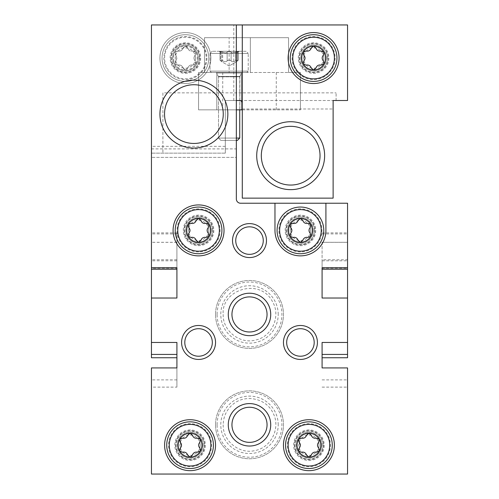 <?xml version="1.0" encoding="UTF-8"?>
<svg xmlns="http://www.w3.org/2000/svg" width="499" height="499" viewBox="0 0 499 499"><rect width="100%" height="100%" fill="white"/><g stroke="black" fill="none" stroke-linecap="round" stroke-linejoin="round"><path stroke-width="0.37" stroke-dasharray="2.5 1.87" d="M215.543 314.445A33.957 33.957 0 0 1 266.478 285.035A33.957 33.957 0 0 1 266.478 343.855A33.957 33.957 0 0 1 215.543 314.445A33.957 33.957 0 0 1 266.478 285.035A33.957 33.957 0 0 1 266.478 343.855A33.957 33.957 0 0 1 215.543 314.445A33.957 33.957 0 0 1 266.478 285.035A33.957 33.957 0 0 1 266.478 343.855A33.957 33.957 0 0 1 215.543 314.445M215.543 424.811A33.957 33.957 0 0 1 266.478 395.401A33.957 33.957 0 0 1 266.478 454.221A33.957 33.957 0 0 1 215.543 424.811A33.957 33.957 0 0 1 266.478 395.401A33.957 33.957 0 0 1 266.478 454.221A33.957 33.957 0 0 1 215.543 424.811A33.957 33.957 0 0 1 266.478 395.401A33.957 33.957 0 0 1 266.478 454.221A33.957 33.957 0 0 1 215.543 424.811M322.934 445.183A14.009 14.009 0 0 0 301.926 433.057A14.009 14.009 0 0 0 301.926 457.315A14.009 14.009 0 0 0 322.934 445.183A14.009 14.009 0 0 0 301.926 433.057A14.009 14.009 0 0 0 301.926 457.315A14.009 14.009 0 0 0 322.934 445.183M204.079 445.183A14.009 14.009 0 0 0 183.071 433.057A14.009 14.009 0 0 0 183.071 457.315A14.009 14.009 0 0 0 204.079 445.183A14.009 14.009 0 0 0 183.071 433.057A14.009 14.009 0 0 0 183.071 457.315A14.009 14.009 0 0 0 204.079 445.183M314.445 230.401A14.009 14.009 0 0 0 293.431 218.269A14.009 14.009 0 0 0 293.431 242.526A14.009 14.009 0 0 0 314.445 230.401A14.009 14.009 0 0 0 293.431 218.269A14.009 14.009 0 0 0 293.431 242.526A14.009 14.009 0 0 0 314.445 230.401M212.568 230.401A14.009 14.009 0 0 0 191.56 218.269A14.009 14.009 0 0 0 191.56 242.526A14.009 14.009 0 0 0 212.568 230.401A14.009 14.009 0 0 0 191.56 218.269A14.009 14.009 0 0 0 191.56 242.526A14.009 14.009 0 0 0 212.568 230.401M176.914 268.194L176.914 232.883L176.914 268.194L151.447 268.194L151.447 357.746M176.914 242.283L151.447 242.283L151.447 232.883L151.447 268.194M236.339 100.505L225.305 100.505L225.305 153.143L225.305 100.505L336.095 100.505L336.095 92.864L336.095 100.505L347.554 100.505L347.554 24.95L151.447 24.95L236.339 24.95L151.447 24.95L151.447 242.283M151.447 148.895L236.339 148.895L236.339 157.391L151.447 157.391L236.339 157.391L236.339 198.989A4.248 4.248 0 0 0 240.587 203.23L347.554 203.23L347.554 268.194L322.086 268.194L322.086 242.283L347.554 242.283M347.554 357.746L347.554 268.194M322.086 379.895L347.554 379.895L347.554 367.931L322.086 367.931L322.086 342.464L347.554 342.464M322.086 387.124L347.554 387.124L347.554 474.05L151.447 474.05L151.447 387.124L176.914 387.124L176.914 342.464L151.447 342.464M176.914 379.895L151.447 379.895L151.447 367.931L176.914 367.931L176.914 387.124M151.447 379.895L151.447 387.124M347.554 379.895L347.554 387.124M278.211 314.445A28.711 28.711 0 0 0 249.5 285.734A28.711 28.711 0 0 0 220.789 314.445A28.711 28.711 0 0 0 249.5 343.156A28.711 28.711 0 0 0 278.211 314.445M228.274 314.445A21.226 21.226 0 0 1 260.11 296.063A21.226 21.226 0 0 1 260.11 332.827A21.226 21.226 0 0 1 228.274 314.445M278.211 424.811A28.711 28.711 0 0 0 249.5 396.1A28.711 28.711 0 0 0 220.789 424.811A28.711 28.711 0 0 0 249.5 453.522A28.711 28.711 0 0 0 278.211 424.811M228.274 424.811A21.226 21.226 0 0 1 260.11 406.429A21.226 21.226 0 0 1 260.11 443.193A21.226 21.226 0 0 1 228.274 424.811M236.339 148.895L236.339 24.95M159.936 114.09A33.957 33.957 0 0 1 210.871 84.68A33.957 33.957 0 0 1 210.871 143.5A33.957 33.957 0 0 1 159.936 114.09M164.533 114.09A29.36 29.36 0 0 1 208.576 88.666A29.36 29.36 0 0 1 208.576 139.52A29.36 29.36 0 0 1 164.533 114.09M274.968 203.23L274.968 230.401A25.468 25.468 0 0 0 300.435 255.868A25.468 25.468 0 0 0 325.909 230.401L325.909 203.23M224.032 230.401A25.468 25.468 0 0 0 185.828 208.339A25.468 25.468 0 0 0 185.828 252.457A25.468 25.468 0 0 0 224.032 230.401M215.543 445.183A25.468 25.468 0 0 0 177.338 423.127A25.468 25.468 0 0 0 177.338 467.245A25.468 25.468 0 0 0 215.543 445.183M334.399 445.183A25.468 25.468 0 0 0 296.194 423.127A25.468 25.468 0 0 0 296.194 467.245A25.468 25.468 0 0 0 334.399 445.183M231.954 424.811A17.546 17.546 0 0 1 258.276 409.61A17.546 17.546 0 0 1 258.276 440.006A17.546 17.546 0 0 1 231.954 424.811M231.954 314.445A17.546 17.546 0 0 1 258.276 299.25A17.546 17.546 0 0 1 258.276 329.639A17.546 17.546 0 0 1 231.954 314.445M235.74 240.587A13.76 13.76 0 0 1 249.5 226.827A13.76 13.76 0 0 1 263.26 240.587A13.76 13.76 0 0 1 249.5 254.347A13.76 13.76 0 0 1 235.74 240.587M286.675 342.464A13.76 13.76 0 0 1 300.435 328.698A13.76 13.76 0 0 1 314.202 342.464A13.76 13.76 0 0 1 300.435 356.224A13.76 13.76 0 0 1 286.675 342.464M184.798 342.464A13.76 13.76 0 0 1 198.565 328.698A13.76 13.76 0 0 1 212.325 342.464A13.76 13.76 0 0 1 198.565 356.224A13.76 13.76 0 0 1 184.798 342.464M322.086 242.283L322.086 267.751L322.086 259.779L347.554 259.779M322.086 298.028L322.086 269.217M322.086 268.194L322.086 259.779M176.914 298.028L176.914 269.217M217.09 314.445A32.41 32.41 0 0 1 265.705 286.376A32.41 32.41 0 0 1 265.705 342.514A32.41 32.41 0 0 1 217.09 314.445M217.09 424.811A32.41 32.41 0 0 1 265.705 396.742A32.41 32.41 0 0 1 265.705 452.88A32.41 32.41 0 0 1 217.09 424.811M190.075 466.708A21.519 21.519 0 0 1 171.438 434.423A21.519 21.519 0 0 1 208.713 434.423A21.519 21.519 0 0 1 190.075 466.708M190.075 468.53A23.347 23.347 0 0 1 169.853 433.512A23.347 23.347 0 0 1 210.291 433.512A23.347 23.347 0 0 1 190.075 468.53M180.208 442.158C178.941 439.656 179.715 438.322 182.522 438.153C185.123 438.615 186.869 437.611 187.761 435.128C189.296 432.783 190.836 432.783 192.383 435.128C193.288 437.617 195.034 438.627 197.629 438.153C200.423 438.309 201.197 439.644 199.937 442.158C198.234 444.185 198.234 446.2 199.937 448.208C201.203 450.716 200.43 452.05 197.629 452.219C195.022 451.751 193.275 452.761 192.383 455.244C190.849 457.589 189.308 457.589 187.761 455.244C186.857 452.755 185.11 451.745 182.522 452.219C179.721 452.057 178.948 450.722 180.208 448.208L181.511 445.183M202.806 445.183A12.737 12.737 0 0 1 183.707 456.211A12.737 12.737 0 0 1 183.707 434.155A12.737 12.737 0 0 1 202.806 445.183A12.737 12.737 0 0 1 183.707 456.211A12.737 12.737 0 0 1 183.707 434.155A12.737 12.737 0 0 1 202.806 445.183M200.205 445.183A10.13 10.13 0 0 1 185.004 453.959A10.13 10.13 0 0 1 185.004 436.413A10.13 10.13 0 0 1 200.205 445.183M308.925 466.708A21.519 21.519 0 0 1 290.287 434.423A21.519 21.519 0 0 1 327.562 434.423A21.519 21.519 0 0 1 308.925 466.708M308.925 468.53A23.347 23.347 0 0 1 288.709 433.512A23.347 23.347 0 0 1 329.147 433.512A23.347 23.347 0 0 1 308.925 468.53M299.063 442.158C297.797 439.656 298.57 438.322 301.371 438.153C303.978 438.615 305.725 437.611 306.617 435.128C308.151 432.783 309.692 432.783 311.239 435.128C312.143 437.617 313.89 438.627 316.478 438.153C319.279 438.309 320.052 439.644 318.792 442.158C317.09 444.185 317.09 446.2 318.792 448.208C320.059 450.716 319.285 452.05 316.478 452.219C313.877 451.751 312.131 452.761 311.239 455.244C309.704 457.589 308.164 457.589 306.617 455.244C305.712 452.755 303.966 451.745 301.371 452.219C298.577 452.057 297.803 450.722 299.063 448.208L300.367 445.183M321.662 445.183A12.737 12.737 0 0 1 302.562 456.211A12.737 12.737 0 0 1 302.562 434.155A12.737 12.737 0 0 1 321.662 445.183A12.737 12.737 0 0 1 302.562 456.211A12.737 12.737 0 0 1 302.562 434.155A12.737 12.737 0 0 1 321.662 445.183M319.061 445.183A10.13 10.13 0 0 1 303.86 453.959A10.13 10.13 0 0 1 303.86 436.413A10.13 10.13 0 0 1 319.061 445.183M198.565 251.92A21.519 21.519 0 0 1 179.927 219.635A21.519 21.519 0 0 1 217.202 219.635A21.519 21.519 0 0 1 198.565 251.92M198.565 253.748A23.347 23.347 0 0 1 178.343 218.724A23.347 23.347 0 0 1 218.78 218.724A23.347 23.347 0 0 1 198.565 253.748M188.697 227.376C187.437 224.868 188.204 223.533 191.011 223.365C193.612 223.833 195.358 222.822 196.25 220.34C197.785 217.994 199.326 217.994 200.872 220.34C201.777 222.828 203.523 223.839 206.118 223.365C208.913 223.527 209.686 224.862 208.426 227.376C206.723 229.397 206.723 231.417 208.426 233.426C209.692 235.927 208.919 237.262 206.118 237.43C203.511 236.969 201.764 237.973 200.872 240.456C199.338 242.801 197.797 242.801 196.25 240.456C195.346 237.967 193.6 236.956 191.011 237.43C188.21 237.274 187.443 235.94 188.697 233.426L190 230.401M211.295 230.401A12.737 12.737 0 0 1 192.196 241.429A12.737 12.737 0 0 1 192.196 219.373A12.737 12.737 0 0 1 211.295 230.401A12.737 12.737 0 0 1 192.196 241.429A12.737 12.737 0 0 1 192.196 219.373A12.737 12.737 0 0 1 211.295 230.401M208.694 230.401A10.13 10.13 0 0 1 193.493 239.171A10.13 10.13 0 0 1 193.493 221.625A10.13 10.13 0 0 1 208.694 230.401M300.435 251.92A21.519 21.519 0 0 1 281.798 219.635A21.519 21.519 0 0 1 319.073 219.635A21.519 21.519 0 0 1 300.435 251.92M300.435 253.748A23.347 23.347 0 0 1 280.22 218.724A23.347 23.347 0 0 1 320.657 218.724A23.347 23.347 0 0 1 300.435 253.748M290.574 227.376C289.308 224.868 290.081 223.533 292.882 223.365C295.489 223.833 297.236 222.822 298.128 220.34C299.662 217.994 301.203 217.994 302.75 220.34C303.654 222.828 305.4 223.839 307.989 223.365C310.79 223.527 311.557 224.862 310.303 227.376C308.6 229.397 308.6 231.417 310.303 233.426C311.563 235.927 310.796 237.262 307.989 237.43C305.388 236.969 303.642 237.973 302.75 240.456C301.215 242.801 299.674 242.801 298.128 240.456C297.223 237.967 295.477 236.956 292.882 237.43C290.087 237.274 289.314 235.94 290.574 233.426L291.878 230.401M313.172 230.401A12.737 12.737 0 0 1 294.073 241.429A12.737 12.737 0 0 1 294.073 219.373A12.737 12.737 0 0 1 313.172 230.401A12.737 12.737 0 0 1 294.073 241.429A12.737 12.737 0 0 1 294.073 219.373A12.737 12.737 0 0 1 313.172 230.401M310.571 230.401A10.13 10.13 0 0 1 295.371 239.171A10.13 10.13 0 0 1 295.371 221.625A10.13 10.13 0 0 1 310.571 230.401M225.305 153.143L151.447 153.143L225.305 153.143M210.871 58.059A25.468 25.468 0 0 0 172.666 36.003A25.468 25.468 0 0 0 172.666 80.114A25.468 25.468 0 0 0 210.871 58.059A25.468 25.468 0 0 0 172.666 36.003A25.468 25.468 0 0 0 172.666 80.114A25.468 25.468 0 0 0 210.871 58.059M225.305 146.35L151.447 146.35M162.905 92.864L162.905 153.143L162.905 92.864L336.095 92.864L162.905 92.864M242.283 103.056C242.015 101.328 241.167 100.48 239.738 100.505L333.12 100.505L333.12 198.14L242.283 198.14L242.283 24.95M256.717 155.688A33.957 33.957 0 0 1 307.652 126.278A33.957 33.957 0 0 1 307.652 185.098A33.957 33.957 0 0 1 256.717 155.688M199.413 58.059A14.009 14.009 0 0 0 178.399 45.927A14.009 14.009 0 0 0 178.399 70.191A14.009 14.009 0 0 0 199.413 58.059A14.009 14.009 0 0 0 178.399 45.927A14.009 14.009 0 0 0 178.399 70.191A14.009 14.009 0 0 0 199.413 58.059M327.606 58.059A14.009 14.009 0 0 0 306.592 45.927A14.009 14.009 0 0 0 306.592 70.191A14.009 14.009 0 0 0 327.606 58.059A14.009 14.009 0 0 0 306.592 45.927A14.009 14.009 0 0 0 306.592 70.191A14.009 14.009 0 0 0 327.606 58.059M261.314 155.688A29.36 29.36 0 0 1 305.357 130.264A29.36 29.36 0 0 1 305.357 181.118A29.36 29.36 0 0 1 261.314 155.688M339.064 58.059A25.468 25.468 0 0 0 300.86 36.003A25.468 25.468 0 0 0 300.86 80.114A25.468 25.468 0 0 0 339.064 58.059M335.116 58.059A21.519 21.519 0 0 1 302.837 76.696A21.519 21.519 0 0 1 302.837 39.421A21.519 21.519 0 0 1 335.116 58.059M336.944 58.059A23.347 23.347 0 0 1 301.926 78.281A23.347 23.347 0 0 1 301.926 37.843A23.347 23.347 0 0 1 336.944 58.059M303.729 55.033C302.469 52.532 303.236 51.197 306.043 51.029C308.65 51.491 310.397 50.48 311.282 48.004C312.817 45.659 314.364 45.659 315.911 48.004C316.809 50.493 318.555 51.497 321.15 51.029C323.951 51.185 324.718 52.52 323.464 55.033C321.761 57.061 321.761 59.075 323.464 61.084C324.724 63.585 323.957 64.92 321.15 65.088C318.543 64.627 316.796 65.637 315.911 68.114C314.376 70.459 312.829 70.459 311.282 68.114C310.384 65.631 308.638 64.62 306.043 65.088C303.242 64.932 302.475 63.598 303.729 61.084L305.032 58.059M326.334 58.059A12.737 12.737 0 0 1 307.228 69.087A12.737 12.737 0 0 1 307.228 47.031A12.737 12.737 0 0 1 326.334 58.059A12.737 12.737 0 0 1 307.228 69.087A12.737 12.737 0 0 1 307.228 47.031A12.737 12.737 0 0 1 326.334 58.059M323.726 58.059A10.13 10.13 0 0 1 308.532 66.835A10.13 10.13 0 0 1 308.532 49.282A10.13 10.13 0 0 1 323.726 58.059M206.923 58.059A21.519 21.519 0 0 1 174.644 76.696A21.519 21.519 0 0 1 174.644 39.421A21.519 21.519 0 0 1 206.923 58.059M208.75 58.059A23.347 23.347 0 0 1 173.733 78.281A23.347 23.347 0 0 1 173.733 37.843A23.347 23.347 0 0 1 208.75 58.059A23.347 23.347 0 0 1 173.733 78.281A23.347 23.347 0 0 1 173.733 37.843A23.347 23.347 0 0 1 208.75 58.059A23.347 23.347 0 0 1 173.733 78.281A23.347 23.347 0 0 1 173.733 37.843A23.347 23.347 0 0 1 208.75 58.059M185.403 46.176A11.882 11.882 0 0 1 195.695 64.003A11.882 11.882 0 0 1 175.112 64.003A11.882 11.882 0 0 1 185.403 46.176L183.089 48.004C182.204 50.48 180.457 51.491 177.85 51.029L175.112 52.114L175.536 55.033L176.839 58.059L175.536 61.084L175.112 64.003L177.85 65.088C180.445 64.62 182.191 65.631 183.089 68.114L185.403 69.947L187.718 68.114C188.603 65.637 190.35 64.627 192.957 65.088C190.362 64.62 188.616 65.631 187.718 68.114C186.183 70.459 184.636 70.459 183.089 68.114C182.204 65.637 180.457 64.627 177.85 65.088C175.049 64.932 174.282 63.598 175.536 61.084C177.239 59.075 177.239 57.061 175.536 55.033C174.276 52.532 175.043 51.197 177.85 51.029C180.445 51.497 182.191 50.493 183.089 48.004C184.624 45.659 186.171 45.659 187.718 48.004C188.603 50.48 190.35 51.491 192.957 51.029C190.362 51.497 188.616 50.493 187.718 48.004L185.403 46.176M195.695 52.114L192.957 51.029C195.758 51.185 196.525 52.52 195.271 55.033C193.568 57.042 193.568 59.063 195.271 61.084C193.568 59.075 193.568 57.061 195.271 55.033L195.695 52.114M195.695 64.003L195.271 61.084C196.531 63.585 195.764 64.92 192.957 65.088L195.695 64.003M198.14 58.059A12.737 12.737 0 0 1 179.035 69.087A12.737 12.737 0 0 1 179.035 47.031A12.737 12.737 0 0 1 198.14 58.059A12.737 12.737 0 0 1 179.035 69.087A12.737 12.737 0 0 1 179.035 47.031A12.737 12.737 0 0 1 198.14 58.059M195.533 58.059A10.13 10.13 0 0 1 180.339 66.835A10.13 10.13 0 0 1 180.339 49.282A10.13 10.13 0 0 1 195.533 58.059M242.283 109.849L300.435 109.849L198.565 109.849L198.565 72.492L300.435 72.492L288.553 72.492L288.553 37.687L204.503 37.687L204.503 72.492L198.565 72.492L198.565 109.849L236.339 109.849M222.729 72.492L222.729 109.849M276.271 72.492L276.271 109.849M300.435 72.492L300.435 109.849L300.435 72.492M229.122 72.492L204.503 72.492L204.503 37.687L288.553 37.687L288.553 72.492L216.816 72.492L241.435 72.492L216.816 72.492L229.122 72.492L229.122 37.687M229.122 109.849L241.435 109.849L229.122 109.849M250.348 72.492L250.348 37.687L250.348 72.492M242.283 72.492L215.967 72.492L242.283 72.492L215.967 72.492L242.283 72.492L241.522 72.966L242.283 72.492M246.868 72.492L211.383 72.492L246.868 72.492L248.228 71.132L210.023 71.132L248.228 71.132L210.023 71.132L248.228 71.132L248.228 53.393L248.228 71.132L246.868 72.492L211.383 72.492L246.868 72.492M246.107 51.266L212.144 51.266L246.107 51.266L248.228 53.393L210.023 53.393L248.228 53.393L210.023 53.393L248.228 53.393L246.107 51.266L212.144 51.266L246.107 51.266M229.122 51.266L239.314 51.266L218.936 51.266L229.122 51.266L227.145 52.046L229.122 51.266L231.106 52.046C231.867 53.162 233.364 53.162 235.597 52.046C233.376 53.162 231.879 53.162 231.106 52.046L229.122 51.266L237.948 51.266L235.597 52.046L237.948 51.266L237.58 52.046C236.121 53.162 236.121 53.162 237.58 52.046C236.121 53.162 236.121 53.162 237.58 52.046L237.948 51.266L220.302 51.266L222.654 52.046L220.302 51.266L220.67 52.046L220.302 51.266L218.936 51.266L229.122 51.266L227.145 52.046C226.384 53.162 224.887 53.162 222.654 52.046C224.874 53.162 226.371 53.162 227.145 52.046L229.122 51.266L231.106 52.046C231.867 53.162 233.364 53.162 235.597 52.046C233.376 53.162 231.879 53.162 231.106 52.046L229.122 51.266M220.67 52.046C222.13 53.162 222.13 53.162 220.67 52.046C222.13 53.162 222.13 53.162 220.67 52.046L220.302 51.266L222.654 52.046L220.302 51.266L220.67 52.046C222.13 53.162 222.13 53.162 220.67 52.046C222.13 53.162 222.13 53.162 220.67 52.046L220.67 60.872C222.13 61.995 222.13 61.995 220.67 60.872L220.059 60.236L222.654 60.872C224.874 61.995 226.371 61.995 227.145 60.872C226.384 61.995 224.887 61.995 222.654 60.872L220.059 60.236L220.67 60.872C222.13 61.995 222.13 61.995 220.67 60.872C222.13 61.995 222.13 61.995 220.67 60.872L220.059 60.236L222.654 60.872C224.874 61.995 226.371 61.995 227.145 60.872C228.461 59.868 229.783 59.868 231.106 60.872C231.867 61.995 233.364 61.995 235.597 60.872C233.376 61.995 231.879 61.995 231.106 60.872C229.79 59.868 228.467 59.868 227.145 60.872C226.384 61.995 224.887 61.995 222.654 60.872L220.059 60.236L220.67 60.872C222.13 61.995 222.13 61.995 220.67 60.872L220.67 52.046M229.122 65.98L221.787 61.745L221.787 52.913L218.936 51.266L221.787 52.913L221.787 61.745L229.122 65.98L236.464 61.745L236.464 52.913L239.314 51.266L236.464 52.913L236.464 61.745L229.122 65.98M235.597 60.872L238.191 60.236L237.58 60.872C236.121 61.995 236.121 61.995 237.58 60.872C236.121 61.995 236.121 61.995 237.58 60.872L238.191 60.236L235.597 60.872C233.376 61.995 231.879 61.995 231.106 60.872C231.867 61.995 233.364 61.995 235.597 60.872L238.191 60.236L237.58 60.872C236.121 61.995 236.121 61.995 237.58 60.872C236.121 61.995 236.121 61.995 237.58 60.872L238.191 60.236L235.597 60.872L235.597 52.046L237.948 51.266L235.597 52.046L235.597 60.872M239.738 109.849L239.738 76.821L218.512 76.821L239.738 76.821L218.512 76.821L239.738 76.821L241.522 72.966L216.728 72.966L241.522 72.966L216.728 72.966L241.522 72.966L239.826 76.447L218.425 76.447L239.826 76.447L218.425 76.447L239.826 76.447L239.738 138.067L218.512 138.067L239.738 138.067L237.393 140.406L220.857 140.406L237.393 140.406L220.857 140.406L218.512 138.067L239.738 138.067M222.654 52.046C224.874 53.162 226.371 53.162 227.145 52.046C226.384 53.162 224.887 53.162 222.654 52.046L222.654 60.872L222.654 52.046M237.948 51.266L237.58 52.046C236.121 53.162 236.121 53.162 237.58 52.046C236.121 53.162 236.121 53.162 237.58 52.046L237.948 51.266M227.145 60.872C228.461 59.868 229.783 59.868 231.106 60.872C229.79 59.868 228.467 59.868 227.145 60.872L227.145 52.046L227.145 60.872M236.339 140.406L220.857 140.406L218.512 138.067L236.339 138.067M322.086 242.321L347.554 242.321M322.086 260.796L347.554 260.796M322.086 233.9L347.554 233.9M176.914 242.321L151.447 242.321M176.914 260.796L151.447 260.796M176.914 233.9L151.447 233.9M205.351 445.183A15.282 15.282 0 0 1 182.434 458.419A15.282 15.282 0 0 1 182.434 431.953A15.282 15.282 0 0 1 205.351 445.183M202.893 445.183A12.818 12.818 0 0 1 183.663 456.286A12.818 12.818 0 0 1 183.663 434.08A12.818 12.818 0 0 1 202.893 445.183M204.59 445.183A14.521 14.521 0 0 1 182.815 457.758A14.521 14.521 0 0 1 182.815 432.614A14.521 14.521 0 0 1 204.59 445.183M324.207 445.183A15.282 15.282 0 0 1 301.284 458.419A15.282 15.282 0 0 1 301.284 431.953A15.282 15.282 0 0 1 324.207 445.183M321.749 445.183A12.818 12.818 0 0 1 302.519 456.286A12.818 12.818 0 0 1 302.519 434.08A12.818 12.818 0 0 1 321.749 445.183M323.446 445.183A14.521 14.521 0 0 1 301.67 457.758A14.521 14.521 0 0 1 301.67 432.614A14.521 14.521 0 0 1 323.446 445.183M213.846 230.401A15.282 15.282 0 0 1 190.924 243.631A15.282 15.282 0 0 1 190.924 217.165A15.282 15.282 0 0 1 213.846 230.401M211.383 230.401A12.818 12.818 0 0 1 192.152 241.504A12.818 12.818 0 0 1 192.152 219.298A12.818 12.818 0 0 1 211.383 230.401M213.079 230.401A14.521 14.521 0 0 1 191.304 242.969A14.521 14.521 0 0 1 191.304 217.826A14.521 14.521 0 0 1 213.079 230.401M315.717 230.401A15.282 15.282 0 0 1 292.794 243.631A15.282 15.282 0 0 1 292.794 217.165A15.282 15.282 0 0 1 315.717 230.401M313.26 230.401A12.818 12.818 0 0 1 294.03 241.504A12.818 12.818 0 0 1 294.03 219.298A12.818 12.818 0 0 1 313.26 230.401M314.956 230.401A14.521 14.521 0 0 1 293.181 242.969A14.521 14.521 0 0 1 293.181 217.826A14.521 14.521 0 0 1 314.956 230.401M233.794 100.505L233.794 24.95M242.283 108.994L333.12 108.994M328.878 58.059A15.282 15.282 0 0 1 305.956 71.295A15.282 15.282 0 0 1 305.956 44.823A15.282 15.282 0 0 1 328.878 58.059M326.415 58.059A12.818 12.818 0 0 1 307.184 69.161A12.818 12.818 0 0 1 307.184 46.956A12.818 12.818 0 0 1 326.415 58.059M328.117 58.059A14.521 14.521 0 0 1 306.336 70.633A14.521 14.521 0 0 1 306.336 45.484A14.521 14.521 0 0 1 328.117 58.059M200.685 58.059A15.282 15.282 0 0 1 177.763 71.295A15.282 15.282 0 0 1 177.763 44.823A15.282 15.282 0 0 1 200.685 58.059M206.206 58.059A20.802 20.802 0 0 1 175.006 76.073A20.802 20.802 0 0 1 175.006 40.045A20.802 20.802 0 0 1 206.206 58.059M198.222 58.059A12.818 12.818 0 0 1 178.991 69.161A12.818 12.818 0 0 1 178.991 46.956A12.818 12.818 0 0 1 198.222 58.059M199.924 58.059A14.521 14.521 0 0 1 178.143 70.633A14.521 14.521 0 0 1 178.143 45.484A14.521 14.521 0 0 1 199.924 58.059M231.106 60.872L231.106 52.046L231.106 60.872M237.58 60.872L237.58 52.046L237.58 60.872M223.184 424.811C222.754 441.546 240.031 454.595 255.239 450.497C271.525 447.46 280.993 427.344 272.947 412.86C265.961 397.84 244.123 393.674 232.097 405.069C226.297 410.371 223.327 416.952 223.184 424.811M223.184 314.445C222.591 330.999 240.156 344.628 256.043 339.938C272.229 336.395 281.056 315.992 272.56 301.764C259.967 277.076 221.032 289.719 223.184 314.445M322.086 232.883L347.554 232.883M176.914 259.779L151.447 259.779M176.914 232.883L151.447 232.883M216.816 72.492L216.816 109.849L216.816 72.492M241.435 72.492L241.435 109.849L241.435 72.492M211.383 72.492L210.023 71.132L210.023 53.393L212.144 51.266L210.023 53.393L210.023 71.132L211.383 72.492M238.223 60.236L238.223 51.403L238.223 60.236M220.028 60.236L220.028 51.403L220.028 60.236M218.512 76.821L216.728 72.966L215.967 72.492L216.728 72.966L218.512 76.821L218.512 138.067L218.512 76.821"/><path stroke-width="0.75" d="M322.086 357.746L347.554 357.746L347.554 203.23L274.968 203.23L274.968 230.401A25.468 25.468 0 0 0 300.435 255.868A25.468 25.468 0 0 0 325.909 230.401L325.909 203.23M176.914 357.746L151.447 357.746L151.447 24.95L236.339 24.95L236.339 198.989A4.248 4.248 0 0 0 240.587 203.23L274.968 203.23M181.586 342.464A16.978 16.978 0 0 1 207.054 327.756A16.978 16.978 0 0 1 207.054 357.165A16.978 16.978 0 0 1 181.586 342.464M283.457 342.464A16.978 16.978 0 0 1 308.925 327.756A16.978 16.978 0 0 1 308.925 357.165A16.978 16.978 0 0 1 283.457 342.464M232.522 240.587A16.978 16.978 0 0 1 257.989 225.879A16.978 16.978 0 0 1 257.989 255.288A16.978 16.978 0 0 1 232.522 240.587M228.274 314.445A21.226 21.226 0 0 1 260.11 296.063A21.226 21.226 0 0 1 260.11 332.827A21.226 21.226 0 0 1 228.274 314.445M228.274 424.811A21.226 21.226 0 0 1 260.11 406.429A21.226 21.226 0 0 1 260.11 443.193A21.226 21.226 0 0 1 228.274 424.811M334.399 445.183A25.468 25.468 0 0 0 296.194 423.127A25.468 25.468 0 0 0 296.194 467.245A25.468 25.468 0 0 0 334.399 445.183M215.543 445.183A25.468 25.468 0 0 0 177.338 423.127A25.468 25.468 0 0 0 177.338 467.245A25.468 25.468 0 0 0 215.543 445.183M224.032 230.401A25.468 25.468 0 0 0 185.828 208.339A25.468 25.468 0 0 0 185.828 252.457A25.468 25.468 0 0 0 224.032 230.401M159.936 114.09A33.957 33.957 0 0 1 210.871 84.68A33.957 33.957 0 0 1 210.871 143.5A33.957 33.957 0 0 1 159.936 114.09M151.447 298.028L176.914 298.028L176.914 267.751L151.447 267.751M347.554 342.464L322.086 342.464L322.086 367.931L347.554 367.931L347.554 474.05L151.447 474.05L151.447 367.931L176.914 367.931L176.914 342.464L151.447 342.464M347.554 267.751L322.086 267.751L322.086 298.028L347.554 298.028M164.533 114.09A29.36 29.36 0 0 1 208.576 88.666A29.36 29.36 0 0 1 208.576 139.52A29.36 29.36 0 0 1 164.533 114.09M231.954 424.811A17.546 17.546 0 0 1 258.276 409.61A17.546 17.546 0 0 1 258.276 440.006A17.546 17.546 0 0 1 231.954 424.811M231.954 314.445A17.546 17.546 0 0 1 258.276 299.25A17.546 17.546 0 0 1 258.276 329.639A17.546 17.546 0 0 1 231.954 314.445M235.74 240.587A13.76 13.76 0 0 1 256.38 228.667A13.76 13.76 0 0 1 256.38 252.506A13.76 13.76 0 0 1 235.74 240.587M286.675 342.464A13.76 13.76 0 0 1 307.315 330.544A13.76 13.76 0 0 1 307.315 354.377A13.76 13.76 0 0 1 286.675 342.464M184.798 342.464A13.76 13.76 0 0 1 205.445 330.544A13.76 13.76 0 0 1 205.445 354.377A13.76 13.76 0 0 1 184.798 342.464M322.086 267.751L322.086 269.217L347.554 269.217M176.914 267.751L176.914 269.217L151.447 269.217M190.075 468.53A23.347 23.347 0 0 1 169.853 433.512A23.347 23.347 0 0 1 210.291 433.512A23.347 23.347 0 0 1 190.075 468.53A23.347 23.347 0 0 1 169.853 433.512A23.347 23.347 0 0 1 210.291 433.512A23.347 23.347 0 0 1 190.075 468.53M180.208 442.158C181.91 444.185 181.91 446.2 180.208 448.208L179.777 451.127L182.522 452.219C185.123 451.751 186.869 452.761 187.761 455.244L190.075 457.072L192.383 455.244C193.288 452.755 195.034 451.745 197.629 452.219L200.367 451.127L199.937 448.208C198.234 446.187 198.234 444.166 199.937 442.158L200.367 439.245L197.629 438.153C195.022 438.615 193.275 437.611 192.383 435.128L190.075 433.3A11.882 11.882 0 0 1 200.367 451.127A11.882 11.882 0 0 1 179.777 451.127A11.882 11.882 0 0 1 190.075 433.3L187.761 435.128C186.857 437.617 185.11 438.627 182.522 438.153L179.777 439.245L180.208 442.158L181.511 445.183M308.925 468.53A23.347 23.347 0 0 1 288.709 433.512A23.347 23.347 0 0 1 329.147 433.512A23.347 23.347 0 0 1 308.925 468.53A23.347 23.347 0 0 1 288.709 433.512A23.347 23.347 0 0 1 329.147 433.512A23.347 23.347 0 0 1 308.925 468.53M299.063 442.158C300.766 444.185 300.766 446.2 299.063 448.208L298.633 451.127L301.371 452.219C303.978 451.751 305.725 452.761 306.617 455.244L308.925 457.072L311.239 455.244C312.143 452.755 313.89 451.745 316.478 452.219L319.223 451.127L318.792 448.208C317.09 446.187 317.09 444.166 318.792 442.158L319.223 439.245L316.478 438.153C313.877 438.615 312.131 437.611 311.239 435.128L308.925 433.3A11.882 11.882 0 0 1 319.223 451.127A11.882 11.882 0 0 1 298.633 451.127A11.882 11.882 0 0 1 308.925 433.3L306.617 435.128C305.712 437.617 303.966 438.627 301.371 438.153L298.633 439.245L299.063 442.158L300.367 445.183M198.565 253.748A23.347 23.347 0 0 1 178.343 218.724A23.347 23.347 0 0 1 218.78 218.724A23.347 23.347 0 0 1 198.565 253.748A23.347 23.347 0 0 1 178.343 218.724A23.347 23.347 0 0 1 218.78 218.724A23.347 23.347 0 0 1 198.565 253.748M188.697 227.376C190.4 229.397 190.4 231.417 188.697 233.426L188.266 236.339L191.011 237.43C193.612 236.969 195.358 237.973 196.25 240.456L198.565 242.283L200.872 240.456C201.777 237.967 203.523 236.956 206.118 237.43L208.856 236.339L208.426 233.426C206.723 231.399 206.723 229.384 208.426 227.376L208.856 224.456L206.118 223.365C203.511 223.833 201.764 222.822 200.872 220.34L198.565 218.512A11.882 11.882 0 0 1 208.856 236.339A11.882 11.882 0 0 1 188.266 236.339A11.882 11.882 0 0 1 198.565 218.512L196.25 220.34C195.346 222.828 193.6 223.839 191.011 223.365L188.266 224.456L188.697 227.376L190 230.401M300.435 253.748A23.347 23.347 0 0 1 280.22 218.724A23.347 23.347 0 0 1 320.657 218.724A23.347 23.347 0 0 1 300.435 253.748A23.347 23.347 0 0 1 280.22 218.724A23.347 23.347 0 0 1 320.657 218.724A23.347 23.347 0 0 1 300.435 253.748M290.574 227.376C292.277 229.397 292.277 231.417 290.574 233.426L290.144 236.339L292.882 237.43C295.489 236.969 297.236 237.973 298.128 240.456L300.435 242.283L302.75 240.456C303.654 237.967 305.4 236.956 307.989 237.43L310.734 236.339L310.303 233.426C308.6 231.399 308.6 229.384 310.303 227.376L310.734 224.456L307.989 223.365C305.388 223.833 303.642 222.822 302.75 220.34L300.435 218.512A11.882 11.882 0 0 1 310.734 236.339A11.882 11.882 0 0 1 290.144 236.339A11.882 11.882 0 0 1 300.435 218.512L298.128 220.34C297.223 222.828 295.477 223.839 292.882 223.365L290.144 224.456L290.574 227.376L291.878 230.401M242.283 24.95L347.554 24.95L347.554 100.505L333.12 100.505L333.12 198.14L242.283 198.14L242.283 24.95L236.339 24.95M236.339 100.505L239.738 100.505C241.466 100.773 242.314 101.621 242.283 103.056M339.064 58.059A25.468 25.468 0 0 0 300.86 36.003A25.468 25.468 0 0 0 300.86 80.114A25.468 25.468 0 0 0 339.064 58.059M256.717 155.688A33.957 33.957 0 0 1 307.652 126.278A33.957 33.957 0 0 1 307.652 185.098A33.957 33.957 0 0 1 256.717 155.688M261.314 155.688A29.36 29.36 0 0 1 305.357 130.264A29.36 29.36 0 0 1 305.357 181.118A29.36 29.36 0 0 1 261.314 155.688M336.944 58.059A23.347 23.347 0 0 1 301.926 78.281A23.347 23.347 0 0 1 301.926 37.843A23.347 23.347 0 0 1 336.944 58.059A23.347 23.347 0 0 1 301.926 78.281A23.347 23.347 0 0 1 301.926 37.843A23.347 23.347 0 0 1 336.944 58.059M303.729 55.033C305.432 57.061 305.432 59.075 303.729 61.084L303.305 64.003L306.043 65.088C308.65 64.627 310.397 65.637 311.282 68.114L313.597 69.947L315.911 68.114C316.809 65.631 318.555 64.62 321.15 65.088L323.888 64.003L323.464 61.084C321.761 59.063 321.761 57.042 323.464 55.033L323.888 52.114L321.15 51.029C318.543 51.491 316.796 50.48 315.911 48.004L313.597 46.176A11.882 11.882 0 0 1 323.888 64.003A11.882 11.882 0 0 1 303.305 64.003A11.882 11.882 0 0 1 313.597 46.176L311.282 48.004C310.384 50.493 308.638 51.497 306.043 51.029L303.305 52.114L303.729 55.033L305.032 58.059M236.339 109.849L242.283 109.849M239.738 109.849L239.738 138.067L237.393 140.406L236.339 140.406M239.738 138.067L236.339 138.067M322.086 354.427L347.554 354.427M176.914 354.427L151.447 354.427M190.075 465.985A20.802 20.802 0 0 1 172.061 434.785A20.802 20.802 0 0 1 208.083 434.785A20.802 20.802 0 0 1 190.075 465.985M308.925 465.985A20.802 20.802 0 0 1 290.917 434.785A20.802 20.802 0 0 1 326.939 434.785A20.802 20.802 0 0 1 308.925 465.985M198.565 251.197A20.802 20.802 0 0 1 180.551 219.997A20.802 20.802 0 0 1 216.572 219.997A20.802 20.802 0 0 1 198.565 251.197M300.435 251.197A20.802 20.802 0 0 1 282.428 219.997A20.802 20.802 0 0 1 318.449 219.997A20.802 20.802 0 0 1 300.435 251.197M334.399 58.059A20.802 20.802 0 0 1 303.199 76.073A20.802 20.802 0 0 1 303.199 40.045A20.802 20.802 0 0 1 334.399 58.059"/></g></svg>
